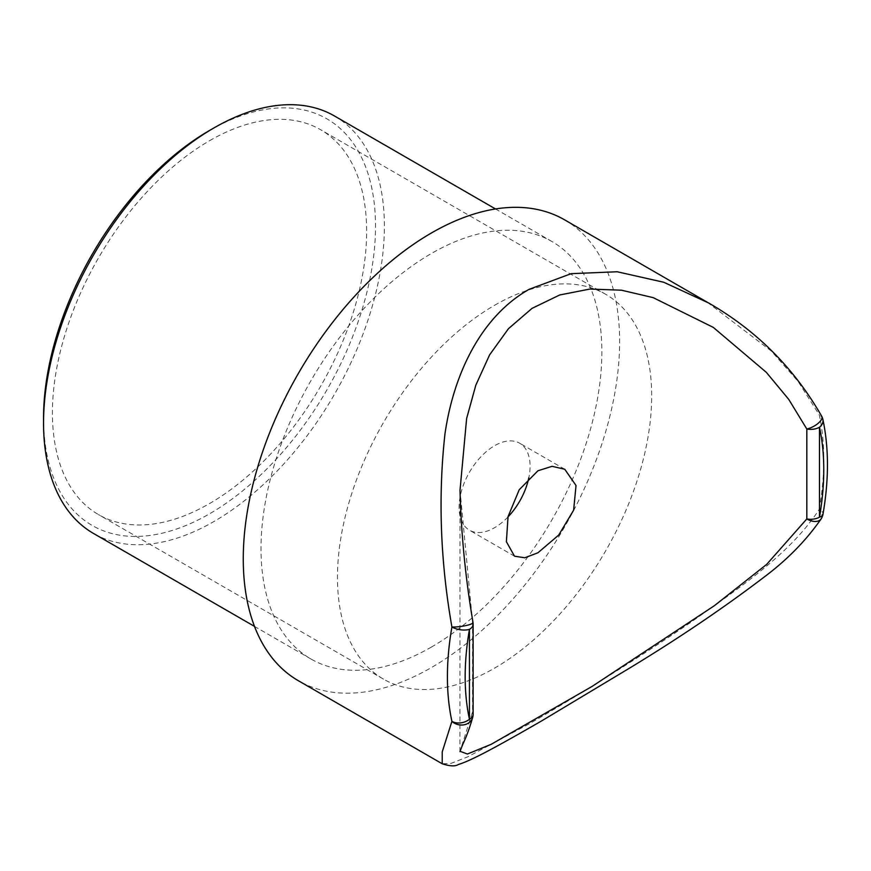 <?xml version="1.0" encoding="UTF-8"?>
<svg xmlns="http://www.w3.org/2000/svg" width="871" height="871" viewBox="0 0 871 871"><rect width="100%" height="100%" fill="white"/><g stroke="black" fill="none" stroke-linecap="round" stroke-linejoin="round"><path stroke-width="0.65" stroke-dasharray="4.36 3.27" d="M822.888 419.463A12.553 8.645 -12.2 0 0 819.284 414.89A12.553 5.172 152.9 0 1 821.788 416.403M473.018 622.536A12.553 2.265 -7.7 0 0 472.539 622.025L472.539 711.934L460.04 751.292M431.439 647.055A241.017 139.153 -60 0 1 310.936 658.988A241.017 139.153 -60 0 1 273.995 465.854A241.017 139.153 -60 0 1 431.439 253.472A241.017 139.153 -60 0 1 551.953 241.528A241.017 139.153 -60 0 1 588.894 434.662A241.017 139.153 -60 0 1 431.439 647.055M334.486 115.985A241.017 139.153 -60 0 1 371.427 309.107A241.017 139.153 -60 0 1 213.972 521.5A241.017 139.153 -60 0 1 93.469 533.433M209.541 130.476A234.735 135.528 -60 0 1 375.521 226.308A234.735 135.528 -60 0 1 209.541 513.814A234.735 135.528 -60 0 1 43.55 417.971M209.541 140.732A222.192 128.277 -60 0 1 320.626 129.725A222.192 128.277 -60 0 1 354.682 307.768A222.192 128.277 -60 0 1 209.541 503.558A222.192 128.277 -60 0 1 98.445 514.565A222.192 128.277 -60 0 1 64.389 336.522A222.192 128.277 -60 0 1 209.541 140.732M494.576 305.296A222.192 128.277 -60 0 1 605.672 294.289A222.192 128.277 -60 0 1 639.728 472.332A222.192 128.277 -60 0 1 494.576 668.122A222.192 128.277 -60 0 1 383.49 679.13A222.192 128.277 -60 0 1 349.423 501.086A222.192 128.277 -60 0 1 494.576 305.296M507.967 516.949A50.213 28.993 -60 0 1 494.576 527.706A50.213 28.993 -60 0 1 469.469 530.199A50.213 28.993 -60 0 1 461.782 489.959A50.213 28.993 -60 0 1 494.576 445.712A50.213 28.993 -60 0 1 519.682 443.23A50.213 28.993 -60 0 1 528.828 477.754M564.506 219.786A266.123 153.644 -60 0 1 605.291 433.039A266.123 153.644 -60 0 1 431.439 667.545A266.123 153.644 -60 0 1 298.383 680.73M821.233 518.735A12.553 7.883 32.2 0 0 819.284 509.263C790.944 552.933 741.896 586.27 689.288 623.353C636.864 659.14 576.069 696.746 529.078 723.921L467.629 756.899L450.699 763.508L442.12 763.715M707.394 302.291L771.336 351.078L797.923 381.182L819.284 414.89A266.123 153.644 -60 0 1 819.284 509.263A12.553 5.498 -170.2 0 1 822.986 514.184M460.008 490.101L472.539 622.025A12.553 7.251 -0 0 1 473.127 624.213M473.127 714.133A12.553 7.251 180 0 0 472.539 711.934A12.553 10.779 -165.1 0 1 472.703 717.366M310.936 658.988L254.517 626.412M605.672 294.289L320.626 129.725M564.746 469.24L519.682 443.23M514.532 556.21L469.469 530.199M383.49 679.13L98.445 514.565M551.953 241.528L495.534 208.964M459.942 751.651L460.008 490.351"/><path stroke-width="1.31" d="M460.04 751.292L467.422 754.025L491.233 744.291L592.04 686.457L714.362 605.715L766.698 564.364L806.818 518.942A12.553 7.883 32.2 0 0 821.233 518.735A12.553 12.553 0 0 0 822.986 514.184A12.553 5.498 -170.2 0 1 819.491 517.156A253.57 146.404 120 0 0 819.491 427.247A12.553 8.645 -12.2 0 0 822.888 419.463A12.553 12.553 0 0 0 821.788 416.403L821.788 416.403A12.553 5.172 152.9 0 1 818.773 422.783A12.553 5.172 152.9 0 1 806.818 429.033L788.712 399.343L766.317 372.331L713.295 327.387L653.163 297.632L621.458 290.195L589.896 289.052L559.672 294.986L532.05 308.356L508.468 328.683L489.622 354.835L475.816 385.189L466.616 418.548L460.008 490.351M821.233 518.735L821.233 518.735C806.241 540.401 787.134 559.901 763.911 577.244C723.823 607.784 679.228 637.953 630.147 667.763L541.762 720.829C493.519 748.69 470.242 760.971 458.309 764.509C455.348 766.534 449.98 766.295 442.228 763.78L442.228 751.902L451.907 721.362A266.123 153.644 -60 0 1 451.907 626.989A12.553 2.265 -7.7 0 0 468.729 624.877A12.553 2.265 -7.7 0 0 473.018 622.536L473.018 622.536C465.495 578.181 461.162 534.043 460.008 490.101M254.517 626.412L93.469 533.433A241.017 139.153 -60 0 1 43.55 423.099A241.017 139.153 -60 0 1 213.972 127.917L213.972 127.917A241.017 139.153 -60 0 1 334.486 115.985L495.534 208.964M43.55 423.099L43.55 417.971A234.735 135.528 -60 0 1 209.53 130.476A234.735 135.528 -60 0 1 209.541 130.476L213.972 127.917L209.53 130.476M528.828 477.754A50.213 28.993 -60 0 1 507.967 516.949M537.962 552.758L558.725 535.055L573.63 510.199L576.025 485.506L564.746 469.24L552.051 466.323L537.962 470.754L519.258 489.676L508.043 516.623L506.389 541.74L514.532 556.21L524.821 557.767L537.962 552.758M473.127 714.133A12.553 7.251 180 0 1 469.447 719.261A12.553 8.645 167.8 0 1 451.907 721.362A12.553 10.779 -165.1 0 0 464.101 724.792A12.553 10.779 -165.1 0 0 472.703 717.366L472.703 717.366A12.553 12.553 0 0 0 473.127 714.133L473.127 624.213A12.553 7.251 -0 0 1 469.447 629.341A253.57 146.404 120 0 0 469.447 719.261L469.447 629.341A12.553 5.498 9.8 0 1 451.907 626.989C440.334 560.978 438.026 496.59 444.972 433.845C453.835 372.908 481.609 316.227 529.078 289.346L571.202 273.668L617.201 271.763L663.767 282.258L708.363 302.847C756.398 330.349 794.21 368.193 821.788 416.403M442.12 763.715L298.383 680.73A266.123 153.644 -60 0 1 257.587 467.477A266.123 153.644 -60 0 1 431.439 232.971A266.123 153.644 -60 0 1 564.506 219.786L707.394 302.291M819.491 427.247L819.491 517.156A12.553 7.251 0 0 1 806.818 518.942L806.818 429.033A12.553 7.251 180 0 0 819.491 427.247M473.127 624.213A12.553 12.553 0 0 0 473.018 622.536M822.986 514.184C828.974 479.529 828.931 447.955 822.888 419.463M472.703 717.366C466.998 736.812 463.394 742.386 462.479 745.141L459.942 751.651"/></g></svg>
